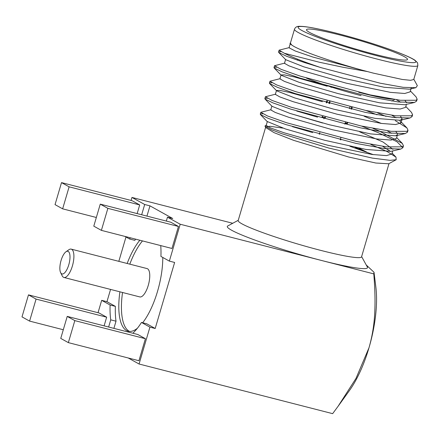 <?xml version="1.0" encoding="UTF-8"?>
<svg xmlns="http://www.w3.org/2000/svg" width="440" height="440" viewBox="0 0 440 440"><rect width="100%" height="100%" fill="white"/><g stroke="black" fill="none" stroke-linecap="round" stroke-linejoin="round"><path stroke-width="0.66" d="M265.634 127.297L238.189 220.539A64.3 5.715 16.4 0 0 321.079 250.47A64.3 5.715 16.4 0 0 361.554 256.845L388.999 163.609M361.625 256.603L367.389 267.069A73.073 6.496 -163.6 0 1 321.502 260.469A73.073 6.496 -163.6 0 1 227.744 225.973L238.26 220.292M346.968 122.716L346.786 123.338L345.224 122.936M350.983 109.071L351.538 107.184M352.171 107.338L351.615 109.219M347.6 122.865L347.364 123.662L345.175 123.101M330.908 86.9L330.814 87.219M326.799 100.865L326.243 102.751M322.229 116.397L322.053 116.996A13.75 1.221 -163.6 0 0 322.63 117.315L325.276 117.997L325.485 117.271M324.863 117.106L324.698 117.672L322.68 117.156M329.434 101.574L328.878 103.461M322.63 117.315L322.85 116.562M326.87 102.922L327.426 101.035M331.441 87.389L331.524 87.098M329.505 103.626L330.061 101.745M324.698 117.672A10.824 0.963 16.4 0 0 325.276 117.997M346.786 123.338A13.75 1.221 -163.6 0 1 347.364 123.662M391.644 101.024A49.737 4.422 16.4 0 0 392.073 100.865L394.598 99.506M306.405 78.095A49.737 4.422 16.4 0 0 361.07 95.618M392.75 99.226A52.663 4.681 -163.6 0 1 362.857 93.357A52.663 4.681 -163.6 0 1 358.727 92.279M374.374 54.219A52.663 4.681 16.4 0 0 407.523 59.438A52.663 4.681 16.4 0 0 358.325 40.079A52.663 4.681 16.4 0 0 306.488 29.7A52.663 4.681 16.4 0 0 374.374 54.219M290.461 42.944L290.065 43.159L290.12 43.923L292.364 45.43C299.833 50.688 335.577 63.157 367.169 71.517L343.079 67.271L319.341 62.227L284.361 53.267L279.12 50.16L289.366 47.575M410.372 90.954L416.053 96.85L417.159 99.242L416.036 100.265L400.361 100.276L370.255 94.913L300.35 76.159L281.182 69.371L274.544 65.692L284.801 63.107M405.801 106.486L411.483 112.382L412.588 114.763L411.466 115.792L395.791 115.808L365.684 110.44L295.779 91.691L276.617 84.904L269.973 81.224L280.231 78.639M377.619 112.91L386.001 116.38M395.307 120.659L406.912 127.908L408.018 130.3L406.896 131.324L391.221 131.335L361.114 125.972L291.209 107.222L272.03 100.425L265.403 96.751L275.655 94.166M373.049 128.436L378.966 130.867L402.341 143.44L403.447 145.827L402.325 146.856L386.65 146.867L356.543 141.504L286.638 122.755L267.476 115.962L260.832 112.288L271.084 109.698M417.863 65.522A64.3 5.715 -163.6 0 1 377.388 59.147A64.3 5.715 -163.6 0 1 294.498 29.211C295.361 27.093 297.116 26.136 299.772 26.345C302.968 26.285 308.143 26.956 315.293 28.364C327.052 30.701 341.05 34.232 357.286 38.957C374.644 44.055 389.257 48.956 401.12 53.647C407.786 56.309 412.418 58.52 415.025 60.28L417.582 62.854L417.863 65.522L413.749 79.508L410.536 80.311L402.171 79.442L373.274 73.117L312.824 57.035L295.224 50.99L289.041 47.784L290.197 43.857M411.263 87.929L410.108 91.85L404.75 93.489L390.412 92.356L346.148 83.144L302.313 70.637L288.948 65.846L284.471 63.316L285.626 59.395M396.468 99.776L400.785 102.273M406.428 104.357L405.537 107.382L400.18 109.021L385.836 107.888L341.572 98.675L297.737 86.168L284.372 81.373L279.895 78.843L281.05 74.932L284.466 74.877L294.223 76.918L327.184 86.224M391.897 115.308L396.215 117.799M399.916 120.654L400.966 122.914L395.61 124.553L381.271 123.42L337.013 114.208L293.172 101.701L279.807 96.905L275.325 94.375L276.48 90.47L279.873 90.409L289.57 92.439L322.382 101.695M387.327 130.834L391.639 133.331M397.287 135.421L396.396 138.446L391.039 140.085L376.701 138.952L332.437 129.739L288.602 117.233L275.231 112.437L270.754 109.907L271.904 106.007M290.361 113.537L322.63 123.019M382.75 146.366L390.511 151.448M392.716 150.953L391.826 153.978L386.469 155.612L372.13 154.479L327.866 145.266L284.026 132.759L270.661 127.969L266.184 125.439L267.333 121.545L285.483 128.97L324.5 140.234L365.943 149.435L390.973 151.349L400.785 149.05L384.461 148.549L355.988 143.391L286.083 124.636L268.428 118.448L260.48 114.615L260.277 114.169L261.195 113.823L262.752 113.85M370.761 144.397L387.035 151.498L395.989 157.124L396.187 159.726L390.126 160.364L372.245 158.087L328.735 148.038L282.084 133.804L271.469 129.712L264.979 126.121L265.48 125.477L266.514 125.23M409.266 89.199L384.236 87.279L342.793 78.084L303.776 66.82L285.775 59.719M405.174 100.749L406.675 102.773M404.695 104.737L379.676 102.823L338.228 93.627L299.211 82.357L281.199 75.257L274.192 68.024L273.988 67.579L274.912 67.232L276.463 67.26M400.593 116.281L402.116 119.004L400.12 120.274L375.089 118.355L333.647 109.159L294.63 97.895L276.628 90.794L269.621 83.556L269.418 83.111L270.341 82.764L271.893 82.792M364.216 116.287L381.337 123.431M396.011 131.808L397.524 133.832M397.546 134.541L395.549 135.812L370.519 133.898L329.076 124.696L290.054 113.432L272.052 106.332M296.808 111.073L317.576 117.156M359.639 131.824L382.971 141.977L392.953 149.364M292.468 126.671L312.719 132.611M355.069 147.362L366.745 152.108L358.875 148.132M285.747 59.741L278.762 52.492L286.709 56.326L304.365 62.513L321.007 67.645L380.243 83.21L403.227 87.329L415.866 87.698L417.34 85.646L413.826 79.25M278.762 52.492L278.559 52.052L279.483 51.7L281.034 51.727M416.466 100.045L416.603 101.118L414.497 102.46L398.173 101.959L369.699 96.8L299.794 78.045L282.139 71.852L274.192 68.024M411.895 115.577L412.033 116.661L409.926 117.992L393.602 117.491L365.129 112.327L295.224 93.577L277.569 87.384L269.621 83.556M366.13 110.539L377.064 114.791M407.325 131.109L407.462 132.176L405.356 133.518L389.032 133.023L360.558 127.859L290.653 109.109L272.998 102.916L265.051 99.083L264.847 98.642L265.771 98.296L267.322 98.324M361.559 126.071L378.411 132.748L396.935 141.735L402.892 147.714L400.785 149.05M340.907 139.904L340.307 139.645M373.351 154.649L349.899 146.262M282.942 128.123L269.995 126.28L265.793 126.88M290.389 43.236L291.852 45.128M321.007 67.645A73.139 6.501 -163.6 0 1 284.361 53.267M264.979 126.121L265.81 127.622L274.082 132.655L293.656 140.355L348.584 156.987L375.826 163.026L388.663 163.774M68.222 251.438A11.704 4.29 -75.6 0 0 65.967 251.779A11.704 4.29 -75.6 0 0 60.775 261.553A11.704 4.29 -75.6 0 0 60.621 272.619A11.704 4.29 -75.6 0 0 68.239 266.459A11.704 4.29 -75.6 0 0 68.222 251.438M65.967 251.779L68.86 249.75A14.63 5.363 104.4 0 1 71.203 249.128A14.63 5.363 104.4 0 1 71.682 249.321A14.63 5.363 104.4 0 1 72.584 265.304A14.63 5.363 104.4 0 1 63.932 277.464A14.63 5.363 104.4 0 1 62.183 275.792L60.621 272.619M63.932 277.464L139.793 296.918A14.63 5.363 -75.6 0 0 148.44 284.757A14.63 5.363 -75.6 0 0 147.538 268.774A14.63 5.363 -75.6 0 0 147.059 268.582L71.203 249.128M122.535 292.495A50.743 18.607 -75.6 0 0 129.157 331.238A50.743 18.607 -75.6 0 0 129.536 331.436M142.483 240.911A50.743 18.607 -75.6 0 0 129.8 264.154M119.9 291.819A50.743 18.607 -75.6 0 0 126.522 330.561A50.743 18.607 -75.6 0 0 128.183 331.227A50.743 18.607 -75.6 0 0 137.385 328.257M142.67 322.757A50.743 18.607 -75.6 0 0 162.784 257.455M139.849 240.235A50.743 18.607 -75.6 0 0 127.166 263.478M68.349 342.628L74.822 320.617L67.227 316.399L60.748 338.409L68.349 342.628L138.93 360.729L145.409 338.718L137.814 334.499L67.227 316.399M74.822 320.617L145.409 338.718M101.387 230.368L107.866 208.357L100.265 204.138L93.786 226.149L101.387 230.368L171.969 248.474L178.448 226.457L170.852 222.239L100.265 204.138M107.866 208.357L178.448 226.457M29.596 321.101L36.075 299.09L28.479 294.872L22 316.882L29.596 321.101L63.3 329.747M28.479 294.872L99.061 312.972L106.662 317.191L36.075 299.09M104.109 325.853L106.662 317.191M62.64 208.84L69.119 186.83L61.517 182.611L55.038 204.622L62.64 208.84L96.338 217.487M61.517 182.611L132.105 200.712L139.7 204.936L69.119 186.83M137.148 213.598L139.7 204.936M135.592 239.14A58.8 21.56 -75.6 0 0 134.816 240.339L129.542 238.986L124.872 236.39M130.317 237.787A58.8 21.56 -75.6 0 0 129.542 238.986M110.561 289.421L106.948 301.692L115.379 306.372L110.11 305.025A58.8 21.56 -75.6 0 0 110.743 319.847L116.012 321.2L113.905 328.367M115.379 306.372A58.8 21.56 -75.6 0 0 116.012 321.2M133.293 333.339L133.535 332.514A58.8 21.56 -75.6 0 0 141.488 322.454L146.762 323.807L155.194 328.493L174.631 262.46L169.356 261.107L160.924 256.421A58.8 21.56 -75.6 0 0 160.738 245.591M373.786 273.884L374.022 272.278L375.87 287.183A73.139 26.818 104.4 0 1 368.979 347.809C372.433 335.775 374.38 323.455 374.814 310.849C375.282 300.141 374.935 287.82 373.786 273.884L180.208 224.235L167.481 217.168L172.755 218.521L149.963 205.854L146.944 216.106M125.983 237.012L118.828 261.338M141.488 322.454L149.919 327.14L139.067 364.012L332.645 413.655L338.069 406.307L355.993 378.411L368.979 347.809A73.139 26.818 104.4 0 1 349.311 390.731L338.074 406.307M374.022 272.278L366.24 264.985M139.067 364.012L128.227 357.984M106.948 301.692L101.679 300.339L110.11 305.025M131.076 200.448L131.962 197.434L232.733 223.278M98.038 312.708L101.679 300.339M131.962 197.434L144.689 204.501L149.963 205.854M149.919 327.14L155.194 328.493M180.208 224.235L169.356 261.107M141.669 214.753L144.689 204.501M167.481 217.168L166.331 221.078M108.63 327.014L110.743 319.847M377.245 55.814A61.375 5.456 16.4 0 0 394.785 51.233A61.375 5.456 16.4 0 0 298.986 26.664A61.375 5.456 16.4 0 0 377.245 55.814M340.274 139.755L340.83 137.869M344.845 124.223L345.4 122.337M349.415 108.691L349.971 106.81M319.281 134.398L319.836 132.512M323.851 118.866L324.192 117.717M297.5 60.225L297.786 59.252M406.912 127.908L401.231 122.012M402.341 143.44L396.66 137.544M392.09 153.076L395.989 157.124M409.277 89.238L415.866 87.681M404.701 104.764L414.497 102.46M400.125 120.296L409.926 117.992M395.555 135.828L405.356 133.518M272.041 106.343L265.051 99.083M267.476 121.875L260.48 114.615M401.858 119.889L400.966 122.914M290.373 43.23L294.498 29.211M402.892 147.703L403.447 145.822M407.462 132.176L408.018 130.29M412.038 116.644L412.588 114.763M416.603 101.118L417.164 99.226M260.277 114.163L260.832 112.288M264.847 98.642L265.403 96.751M269.418 83.111L269.973 81.224M273.988 67.579L274.544 65.692M278.559 52.052L279.12 50.16M388.668 163.785L396.187 159.726"/></g></svg>
